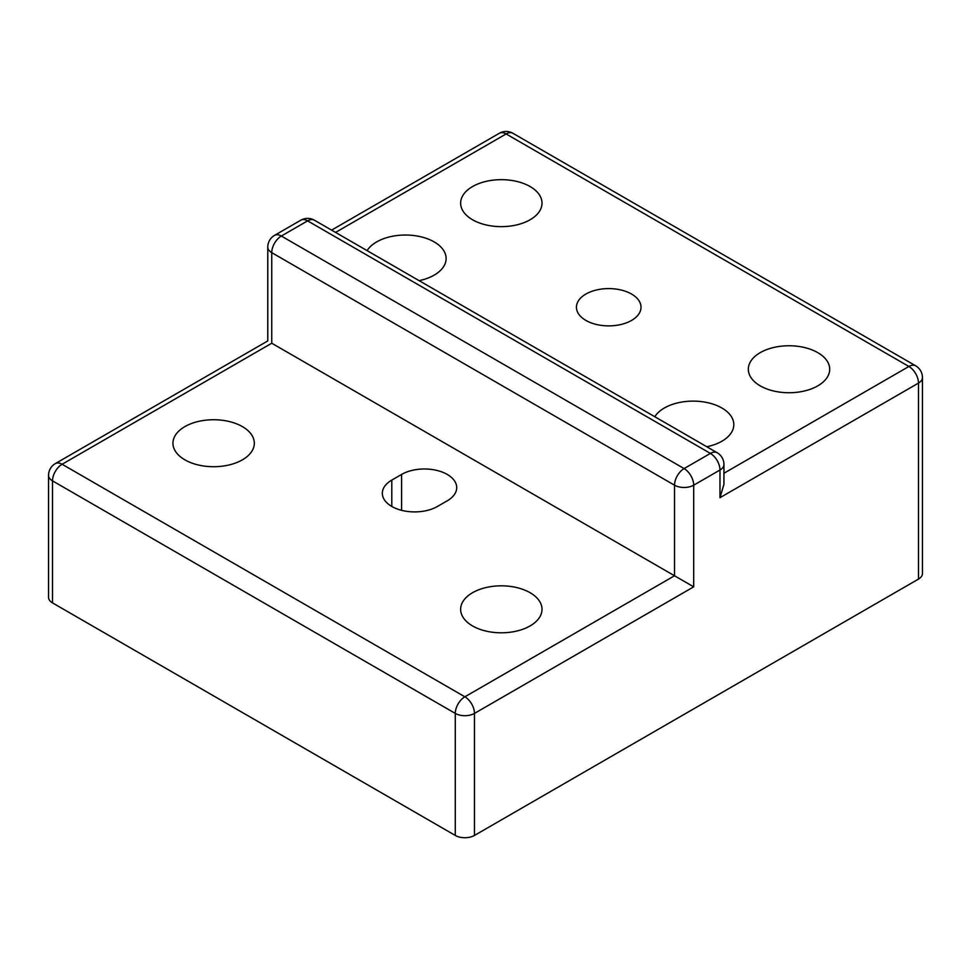 <?xml version="1.0" encoding="UTF-8"?>
<svg xmlns="http://www.w3.org/2000/svg" width="971" height="971" viewBox="0 0 971 971"><rect width="100%" height="100%" fill="white"/><g stroke="black" fill="none" stroke-linecap="round" stroke-linejoin="round"><path stroke-width="1.46" d="M447.255 500.805A32.298 18.643 0 0 0 456.71 487.624A32.298 18.643 0 0 0 447.255 474.443A32.298 18.643 0 0 0 401.581 474.443L391.799 480.087A32.298 18.643 0 0 0 382.331 493.268A32.298 18.643 0 0 0 402.273 510.491A32.298 18.643 0 0 0 437.472 506.449L447.255 500.805M631.563 294.055A32.298 18.643 0 0 0 596.364 290.013A32.298 18.643 0 0 0 576.434 307.237A32.298 18.643 0 0 0 585.889 320.418A32.298 18.643 0 0 0 621.088 324.46A32.298 18.643 0 0 0 641.018 307.237A32.298 18.643 0 0 0 631.563 294.055M817.788 352.643A40.685 23.486 0 0 0 773.45 347.545A40.685 23.486 0 0 0 748.325 369.247A40.685 23.486 0 0 0 760.244 385.863A40.685 23.486 0 0 0 804.583 390.949A40.685 23.486 0 0 0 829.707 369.247A40.685 23.486 0 0 0 817.788 352.643M706.779 446.745A40.685 23.486 0 0 0 733.809 424.618A40.685 23.486 0 0 0 721.89 408.002A40.685 23.486 0 0 0 654.794 416.729M530.093 592.711A40.685 23.486 0 0 0 485.755 587.613A40.685 23.486 0 0 0 460.642 609.315A40.685 23.486 0 0 0 472.549 625.931A40.685 23.486 0 0 0 516.888 631.016A40.685 23.486 0 0 0 542.012 609.315A40.685 23.486 0 0 0 530.093 592.711M242.398 426.609A40.685 23.486 0 0 0 198.06 421.523A40.685 23.486 0 0 0 172.947 443.225A40.685 23.486 0 0 0 184.866 459.829A40.685 23.486 0 0 0 229.205 464.927A40.685 23.486 0 0 0 254.317 443.225A40.685 23.486 0 0 0 242.398 426.609M419.084 280.643A40.685 23.486 0 0 0 446.114 258.517A40.685 23.486 0 0 0 434.195 241.913A40.685 23.486 0 0 0 367.099 250.627M530.093 186.541A40.685 23.486 0 0 0 485.755 181.456A40.685 23.486 0 0 0 460.642 203.157A40.685 23.486 0 0 0 472.549 219.762A40.685 23.486 0 0 0 516.888 224.859A40.685 23.486 0 0 0 542.012 203.157A40.685 23.486 0 0 0 530.093 186.541M271.746 343.224L271.746 252.654A13.558 7.829 120 0 1 281.335 236.038A13.558 7.829 -120 0 0 274.55 235.37A13.558 13.558 0 0 0 267.778 247.107A13.558 7.829 0 0 0 271.746 252.654L674.517 485.184A13.558 7.829 0 0 0 693.695 485.184A13.558 7.829 60 0 0 684.106 468.58A13.558 7.829 120 0 0 674.517 485.184L674.517 575.767L271.746 343.224C266.576 340.238 266.576 340.238 271.746 343.224L62.108 464.259L464.878 696.802L674.517 575.767L693.695 586.836L474.467 713.406L474.467 835.436L918.481 579.092L918.481 383.096L719.972 497.698L723.941 484.335L723.941 464.478A13.558 13.558 0 0 0 717.156 452.729A13.558 7.829 120 0 0 710.384 453.408L307.613 220.866L281.335 236.038L684.106 468.58L710.384 453.408A13.558 7.829 -120 0 1 719.972 470.013L693.695 485.184L693.695 586.836M52.519 602.894L455.29 835.436L455.29 713.406L52.519 480.863L52.519 602.894A13.558 7.829 180 0 1 48.55 597.359L48.55 475.329A13.558 7.829 0 0 0 52.519 480.863A13.558 7.829 120 0 1 62.108 464.259A13.558 7.829 60 0 0 55.335 463.592A13.558 13.558 0 0 0 48.55 475.329M723.941 473.253L908.892 366.48A13.558 7.829 -120 0 1 918.481 383.096A13.558 7.829 0 0 0 922.45 377.549L922.45 573.558A13.558 7.829 180 0 1 918.481 579.092M474.467 835.436A13.558 7.829 180 0 1 455.29 835.436M719.972 497.698L719.972 470.013A13.558 7.829 0 0 0 723.941 464.478M512.894 133.27A13.558 13.558 0 0 0 499.337 133.27A13.558 7.829 -120 0 1 506.122 133.949A13.558 7.829 120 0 1 512.894 133.27L915.665 365.812A13.558 7.829 120 0 0 908.892 366.48L506.122 133.949L335.553 232.421M391.799 480.087L391.799 506.449M401.581 510.321L401.581 474.443M455.29 713.406A13.558 7.829 0 0 0 474.467 713.406A13.558 7.829 60 0 0 464.878 696.802A13.558 7.829 120 0 0 455.29 713.406M300.828 220.199A13.558 7.829 60 0 1 307.613 220.866A13.558 7.829 120 0 1 314.386 220.199A13.558 13.558 0 0 0 300.828 220.199L274.55 235.37M55.335 463.592L267.778 340.93L267.778 247.107M331.584 230.127L499.337 133.27M922.45 377.549A13.558 13.558 0 0 0 915.665 365.812M314.386 220.199L717.156 452.729"/></g></svg>
